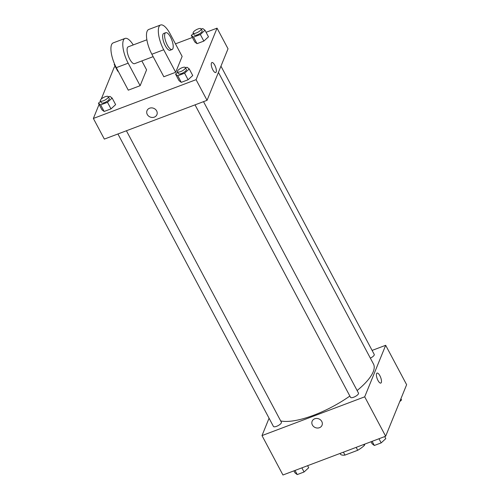 <?xml version="1.0" encoding="UTF-8"?>
<svg xmlns="http://www.w3.org/2000/svg" width="500" height="500" viewBox="0 0 500 500"><rect width="100%" height="100%" fill="white"/><g stroke="black" fill="none" stroke-linecap="round" stroke-linejoin="round"><path stroke-width="0.75" d="M364.888 444.069L364.319 445.462A15.325 5.019 -28 0 1 357.719 450.281L344.981 455.087A15.325 5.019 -28 0 1 340.619 454.406L340.094 453.425M343.425 452.169L344.981 455.087M356.169 447.356L357.719 450.281M363.8 444.481L364.319 445.462M372.1 350.419L385.675 345.294L406.631 384.7L385.656 436.225L282.95 475L262 435.594L269.062 418.225M385.675 345.294L364.706 396.819L385.656 436.225M364.706 396.819L262 435.594M322.038 425.256A5.344 4.7 22.1 0 1 317.419 428.031A5.344 4.7 22.1 0 1 312.4 425.012A5.344 4.7 22.1 0 1 312.144 421.225A5.344 4.7 22.1 0 1 318.863 418.888A5.344 4.7 22.1 0 1 322.038 425.256A5.344 4.7 22.1 0 1 317.419 428.038A5.344 4.7 22.1 0 1 312.4 425.012A5.344 4.7 22.1 0 1 312.144 421.225M280.694 420.938A56.231 18.413 -28 0 0 349.856 396.044M357.119 390.531A56.231 18.413 -28 0 0 373.488 364.044L218.419 72.4M370.35 358.144A4.5 1.475 -28 0 0 374.237 354.431L220.956 66.156M195.031 104.856L350.544 397.337A4.5 1.475 -28 0 0 355.213 396.531A4.5 1.475 -28 0 0 358.494 393.119L203.519 101.656M117.925 133.969L273.438 426.45A4.5 1.475 -28 0 0 278.1 425.637A4.5 1.475 -28 0 0 281.381 422.225L126.406 130.762M377.044 373.094A5.344 1.844 -110.7 0 1 380.294 376.569A5.344 1.844 -110.7 0 1 381.3 382.55A5.344 1.844 -110.7 0 1 380.819 383.088A5.344 1.844 -110.7 0 1 377.206 378.744A5.344 1.844 -110.7 0 1 377.044 373.094A5.344 1.844 -110.7 0 1 380.294 376.562A5.344 1.844 -110.7 0 1 381.3 382.55A5.344 1.844 -110.7 0 1 380.819 383.088M206.075 32.294L217.05 28.15L228.025 48.794L207.056 100.319L104.344 139.094L93.369 118.45L99.087 104.412M400.913 398.738L401.55 399.938L399.756 401.594M307.613 465.688L308.7 467.731L304.069 471.994L297.225 474.581L295.012 472.9L293.925 470.856M301.869 467.856L304.069 471.994M295.025 470.444L297.225 474.581M384.719 436.581L385.806 438.619L381.175 442.887L374.331 445.469L372.125 443.787L371.037 441.744M378.975 438.75L381.175 442.887M372.131 441.331L374.331 445.469M115.106 65.225L114.194 64.531L114.619 64.138M117.688 71.1L118.444 71.675L117.688 71.1L114.194 64.531M201.275 29.137L202.775 28.569L204.988 30.25L200.356 34.519L193.512 37.1L191.3 35.419L193.4 33.487M193.175 33.069L194.175 34.95A4.5 1.475 -28 0 0 198.837 34.137A4.5 1.475 -28 0 0 202.119 30.725L201.119 28.85A4.5 1.475 -28 0 0 197.206 29.288A4.5 1.475 -28 0 0 193.194 32.45A4.5 1.475 -28 0 0 193.175 33.069A4.5 1.475 -28 0 0 197.838 32.262A4.5 1.475 -28 0 0 201.119 28.85M204.988 30.25L208.481 36.819L203.85 41.087L197.006 43.669L194.794 41.988L191.3 35.419M200.356 34.519L203.85 41.087L197.006 43.669L194.794 41.988M193.512 37.1L197.006 43.669M108.419 96.931L109.919 96.369L112.131 98.05L107.5 102.312L100.662 104.894L98.45 103.212L100.544 101.287M100.319 100.869L101.319 102.744A4.5 1.475 -28 0 0 105.981 101.931A4.5 1.475 -28 0 0 109.262 98.519L108.263 96.644A4.5 1.475 -28 0 0 104.35 97.088A4.5 1.475 -28 0 0 100.344 100.244A4.5 1.475 -28 0 0 100.319 100.869A4.5 1.475 -28 0 0 104.987 100.056A4.5 1.475 -28 0 0 108.263 96.644M112.131 98.05L115.625 104.619L110.994 108.881L104.15 111.463L101.944 109.781L98.45 103.212M107.5 102.312L110.994 108.881L104.15 111.463L101.944 109.781M100.662 104.894L104.15 111.463M185.531 67.825L187.031 67.256L189.244 68.938L184.613 73.2L177.769 75.788L175.556 74.106L177.65 72.175M177.431 71.756L178.425 73.631A4.5 1.475 -28 0 0 183.094 72.819A4.5 1.475 -28 0 0 186.375 69.406L185.375 67.531A4.5 1.475 -28 0 0 181.462 67.975A4.5 1.475 -28 0 0 177.45 71.137A4.5 1.475 -28 0 0 177.431 71.756A4.5 1.475 -28 0 0 182.094 70.944A4.5 1.475 -28 0 0 185.375 67.531M189.244 68.938L192.738 75.506L188.106 79.769L181.262 82.35L179.05 80.669L175.556 74.106M184.613 73.2L188.106 79.769L181.262 82.35L179.05 80.669M177.769 75.788L181.262 82.35M100.244 101.556L100.438 101.088M101.256 99.069L114.344 66.925L115.281 66.569M175.456 43.856L192.387 37.462M215.681 72.519A5.344 1.844 69.3 0 0 214.756 65.169A5.344 1.844 -110.7 0 1 215.688 72.519A5.344 1.844 -110.7 0 1 212.075 68.169A5.344 1.844 -110.7 0 1 211.912 62.525A5.344 1.844 -110.7 0 1 214.756 65.169A5.344 1.844 69.3 0 0 211.912 62.525M217.05 28.15L196.075 79.675L207.056 100.319L104.344 139.094M228.025 48.794L207.056 100.319M149.588 108.212A5.344 4.7 22.1 0 1 155.438 109.375A5.344 4.7 22.1 0 1 156.906 114.688A5.344 4.7 22.1 0 1 150.188 117.025A5.344 4.7 22.1 0 1 147.012 110.656A5.344 4.7 22.1 0 1 149.588 108.212M196.075 79.675L93.369 118.45M147.012 110.656A5.344 4.7 -157.9 0 0 150.188 117.025A5.344 4.7 -157.9 0 0 156.906 114.681M192.738 75.506L188.106 79.769M208.481 36.819L203.85 41.087M115.625 104.619L110.994 108.881M175.688 72.281L163.837 76.756L151.862 54.237A17.994 6.206 69.3 0 1 148.731 29.475L160.581 25A17.994 6.206 69.3 0 0 163.713 49.763L175.688 72.281L182.138 56.425L170.162 33.906A17.994 6.206 69.3 0 0 160.581 25M140.131 85.7L128.162 63.181A17.994 6.206 -110.7 0 1 125.031 38.425L113.181 42.894A17.994 6.206 69.3 0 0 116.306 67.656L128.281 90.175L140.131 85.7L146.588 69.85L141.844 60.925M146.881 39.787L128.206 46.837A9 3.106 69.3 0 0 127.394 47.75A9 3.106 69.3 0 0 129.094 57.825A9 3.106 69.3 0 0 134.562 63.675L153.15 56.656M125.031 38.425A17.994 6.206 -110.7 0 1 133.238 44.938M165.738 32.669L163.762 33.419A9 3.106 69.3 0 0 164.031 42.931A9 3.106 69.3 0 0 170.119 50.25L172.094 49.506A9 3.106 -110.7 0 1 166.012 42.188A9 3.106 -110.7 0 1 165.738 32.669A9 3.106 -110.7 0 1 171.206 38.519A9 3.106 -110.7 0 1 172.906 48.594A9 3.106 -110.7 0 1 172.094 49.506M128.162 63.181L116.306 67.656M163.713 49.763L151.862 54.237"/></g></svg>
